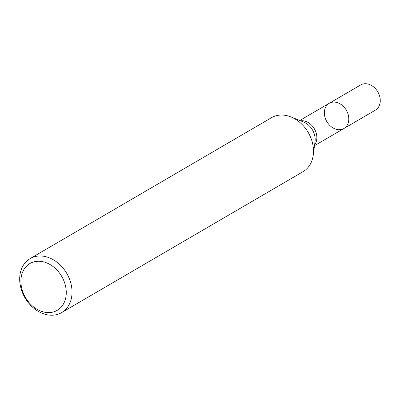 <?xml version="1.0" encoding="UTF-8"?>
<svg xmlns="http://www.w3.org/2000/svg" width="400" height="400" viewBox="0 0 400 400"><rect width="100%" height="100%" fill="white"/><g stroke="black" fill="none" stroke-linecap="round" stroke-linejoin="round"><path stroke-width="0.6" d="M343.935 128.5L375.4 110.135A14.59 11.29 -120.3 0 0 378.695 93.585A14.59 11.29 -120.3 0 0 360.69 84.935L329.225 103.3A14.59 11.29 59.7 0 1 347.23 111.95A14.59 11.29 59.7 0 1 343.935 128.5A14.59 11.29 -120.3 0 0 347.23 111.95A14.59 11.29 -120.3 0 0 329.225 103.3A14.59 11.29 -120.3 0 0 326.83 121.595A14.59 11.29 -120.3 0 0 343.935 128.5L314.5 145.685M61.625 312.595L303.08 171.655A31.26 24.19 -120.3 0 0 313.23 155.19A31.26 24.19 -120.3 0 0 310.14 136.185A31.26 24.19 -120.3 0 0 290.89 116.915A31.26 24.19 -120.3 0 0 271.56 117.655L30.105 258.6A31.26 24.19 59.7 0 1 68.68 277.13A31.26 24.19 59.7 0 1 61.625 312.595A31.26 24.19 59.7 0 1 23.05 294.065A31.26 24.19 59.7 0 1 30.105 258.6M23.81 294.27A27.095 20.965 -120.3 0 0 63.095 304.565A27.095 20.965 -120.3 0 0 43.85 261.95A27.095 20.965 -120.3 0 0 23.81 294.27M300.6 120.81A14.59 11.29 59.7 0 1 315.295 130.59A14.59 11.29 59.7 0 1 314.615 144.82M313.23 155.19L315.045 141.595A15.985 12.37 -120.3 0 0 313.46 131.875A15.985 12.37 -120.3 0 0 303.62 122.02L290.89 116.915M329.225 103.3L299.79 120.485"/></g></svg>
